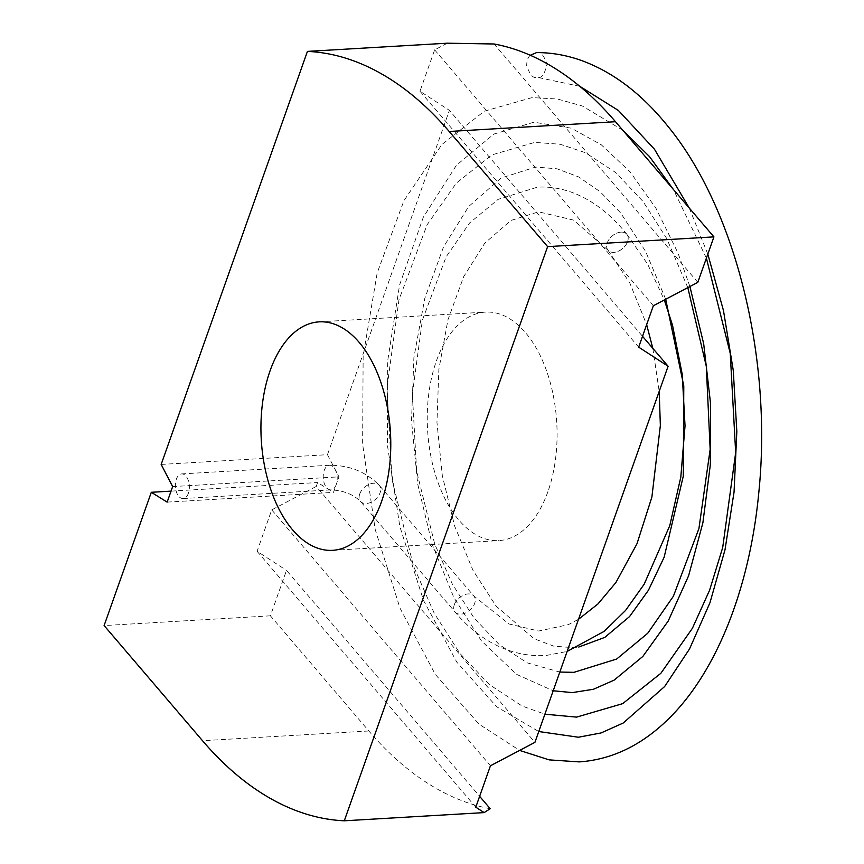 <?xml version="1.0" encoding="UTF-8"?>
<svg xmlns="http://www.w3.org/2000/svg" width="864" height="864" viewBox="0 0 864 864"><rect width="100%" height="100%" fill="white"/><g stroke="black" fill="none" stroke-linecap="round" stroke-linejoin="round"><path stroke-width="0.65" stroke-dasharray="4.32 3.24" d="M490.212 808.715A448.762 253.67 86.6 0 1 368.831 730.976L270.41 615.816L286.502 570.359L479.628 796.316M547.938 491.605A114.437 64.681 86.6 0 1 498.863 540.594A114.437 64.681 86.6 0 1 427.594 430.132A114.437 64.681 86.6 0 1 485.471 312.109A114.437 64.681 86.6 0 1 546.88 371.736A114.437 64.681 86.6 0 1 547.938 491.605M161.168 464.432L327.467 454.68L338.958 476.842L333.461 492.372L317.606 482.544L316.213 486.464L534.924 742.36M327.467 454.68L449.41 110.344L642.524 336.301M316.213 486.464L271.739 509.879L257.072 551.286L286.502 570.359M270.41 615.816L104.112 625.568M171.05 491.13L317.606 482.544M447.282 43.2L434.635 49.853L419.98 91.26L449.41 110.344M697.82 282.344L494.111 43.988M167.152 502.114L333.461 492.372M172.66 486.583L338.958 476.842M434.635 49.853L653.346 305.748M419.98 91.26L638.68 347.155M257.072 551.286L475.783 807.181M271.739 509.879L490.439 765.774M188.384 493.268A12.344 6.977 86.6 0 1 183.092 498.55A12.344 6.977 86.6 0 1 175.403 486.637A12.344 6.977 86.6 0 1 181.645 473.915A12.344 6.977 86.6 0 1 188.266 480.341A12.344 6.977 86.6 0 1 188.384 493.268M622.382 232.135A12.344 8.165 -40.5 0 1 626.8 234.22A12.344 8.165 -40.5 0 1 622.717 248.443A12.344 8.165 -40.5 0 1 608.04 250.258A12.344 8.165 -40.5 0 1 609.66 238.583A12.344 8.165 -40.5 0 1 622.382 232.135M621 232.124A12.344 8.165 -40.5 0 1 626.908 234.36A12.344 8.165 -40.5 0 1 622.512 248.627A12.344 8.165 -40.5 0 1 607.91 250.117A12.344 8.165 -40.5 0 1 609.239 239.134A12.344 8.165 -40.5 0 1 621 232.124M530.312 55.264C528.034 57.121 526.813 60.545 526.662 65.524C529.794 74.801 533.261 78.71 537.03 77.263L537.538 77.242C541.48 78.656 544.633 74.347 546.988 64.325C543.823 55.026 540.346 51.106 536.576 52.585M368.831 730.976L202.522 740.718M336.204 484.607A12.344 6.977 86.6 0 1 330.912 489.888A12.344 6.977 86.6 0 1 323.233 477.976A12.344 6.977 86.6 0 1 329.465 465.253A12.344 6.977 86.6 0 1 336.096 471.679A12.344 6.977 86.6 0 1 336.204 484.607M454.324 604.649A12.344 8.165 139.5 0 0 455.112 612.068A12.344 8.165 139.5 0 0 460.912 614.174A12.344 8.165 139.5 0 0 472.748 607.046A12.344 8.165 139.5 0 0 473.872 596.03A12.344 8.165 139.5 0 0 463.547 595.091A12.344 8.165 139.5 0 0 454.324 604.649M359.737 493.97A12.344 8.165 139.5 0 0 360.515 501.401A12.344 8.165 139.5 0 0 375.203 499.586A12.344 8.165 139.5 0 0 379.285 485.363A12.344 8.165 139.5 0 0 368.96 484.412A12.344 8.165 139.5 0 0 359.737 493.97M332.564 550.336L498.863 540.594M319.172 321.862L485.471 312.109M183.092 498.55L330.912 489.888C343.321 490.439 353.192 494.273 360.515 501.401L455.112 612.068C476.399 637.675 508.205 657.871 546.275 655.452L567.119 651.445M181.645 473.915L329.465 465.253C349.445 465.167 366.044 471.874 379.285 485.363L473.872 596.03L509.026 623.992L538.661 631.022L568.296 624.683L578.502 619.304M626.8 234.22L647.633 264.146L664.319 299.981M608.04 250.258L629.899 283.187L646.65 324.648M652.817 348.343L659.2 391.414M626.908 234.349C609.703 212.879 590.35 198.536 568.825 191.311C558.403 187.952 547.906 186.57 537.322 187.175L498.053 199.4L469.573 223.009L446.072 256.921L422.41 320.069L412.355 394.081L416.653 471.355L434.722 544.072L452.326 584.075L474.034 617.998L499.219 644.598L527.148 662.839L559.818 672.052M607.921 250.117L573.556 220.104L538.564 211.82L510.916 220.46L484.747 243.184L463.676 276.696L447.952 319.788L438.858 369.425L436.957 422.442L442.325 475.654L454.615 525.96L473.008 570.391L496.141 606.172L534.114 638.744L553.651 646.11L572.951 647.676L578.75 647.039M665.69 299.257L645.656 251.489L620.622 212.911L600.178 191.743L578.74 176.969L557.086 168.804L535.658 167.054L501.012 178.06L468.634 206.561L443.513 246.942L424.775 298.458L413.888 357.599L411.512 420.725L417.722 484.132L432.13 544.212L453.838 597.499L481.291 640.71L516.38 674.276L553.187 690.768M689.915 286.502L677.981 253.012L655.97 208.3L629.986 171.752L601.279 144.785L571.298 128.174L533.93 122.213L493.841 134.093L456.354 165.359L423.317 217.231L399.578 284.99L387.342 363.042L387.461 445.489L399.838 526.522L423.565 600.512L456.808 662.137L496.616 706.73L538.758 731.538M707.821 254.124L689.288 208.062M579.787 86.314L537.03 77.263M687.809 287.615L666.684 238.453L643.032 201.463L615.643 172.508L585.306 152.669L560.228 144.245L534.686 142.398L491.81 154.926L456.322 183.114L427.064 224.856L398.963 299.786L386.975 387.731L392.029 479.606L413.478 566.05L434.246 613.289L459.832 653.324L489.434 684.644L522.18 706.072L544.903 714.182M622.793 130.259L582.358 106.002L557.345 98.982L532.051 97.61L484.315 111.197L441.85 144.558L403.931 200.696L377.19 272.916L363.139 356.087L362.632 444.247L375.257 529.708L400 608.126L435.272 674.352L478.991 724.14L519.631 750.416M706.396 258.12L673.412 189.497"/><path stroke-width="1.3" d="M479.628 796.316L490.212 808.715L484.142 812.603L344.293 820.8A448.762 253.67 86.6 0 1 202.522 740.718L104.112 625.568L151.308 492.286L171.05 491.13M642.524 336.301L668.11 366.239L534.924 742.36L490.439 765.774L475.783 807.181L484.142 812.603M151.308 492.286L167.152 502.114L172.66 486.583L161.168 464.432L307.433 51.397A448.762 253.67 86.6 0 1 449.204 131.479L547.614 246.629L344.293 820.8M547.614 246.629L713.923 236.887L615.503 121.727A448.762 253.67 86.6 0 0 494.111 43.988L447.282 43.2L307.433 51.397M713.923 236.887L697.82 282.344L653.346 305.748L638.68 347.155L668.11 366.239M381.629 501.347A114.437 64.681 86.6 0 1 332.564 550.336A114.437 64.681 86.6 0 1 261.284 439.884A114.437 64.681 86.6 0 1 319.172 321.862A114.437 64.681 86.6 0 1 380.581 381.488A114.437 64.681 86.6 0 1 381.629 501.347M519.631 750.416L549.202 759.877L579.226 761.897C610.513 759.726 639.144 746.485 665.107 722.174C715.338 675.529 749.542 589.842 758.765 492.977C772.654 358.657 735.588 208.775 667.926 126.317C642.028 94.079 613.278 72.176 581.699 60.588C566.806 55.242 551.761 52.574 536.576 52.585L530.312 55.264M615.503 121.727L449.204 131.479M664.319 299.981L672.516 325.199L682.236 374.306L685.033 425.844L680.81 477.068L669.773 525.636L644.177 584.215L625.536 610.459L604.238 631.314L567.119 651.445M646.65 324.648L652.817 348.343M659.2 391.414L660.355 425.498L651.888 497.07L636.962 543.812L615.859 582.595L597.91 603.99L578.502 619.304M578.75 647.039L604.811 637.384L629.564 616.561L648.41 590.306L664.157 557.194L683.294 476.183L683.791 385.992L665.69 299.257M553.187 690.768L572.303 692.604L593.428 689.267L614.142 680.119L642.827 656.456L668.207 621.065L688.608 575.759L702.886 522.817L710.338 464.724L710.618 404.125L703.685 343.786L689.915 286.502M538.758 731.538L578.416 737.23L601.042 732.953L623.203 723.028L664.643 686.524L689.526 648.961L709.96 602.759L725.004 549.796L734.054 492.037L736.83 431.546L733.255 370.375L723.47 310.565L707.821 254.124M689.288 208.062L654.48 149.245L618.386 110.462L579.787 86.314M559.818 672.052L573.955 672.332L616.658 659.038L647.708 633.29L673.391 596.236L698.922 528.606L710.165 449.345L706.298 366.304L687.809 287.615M544.903 714.182L576.59 717.12L622.652 703.652L660.852 673.304L692.399 628.29L709.592 590.242L722.714 547.474L735.674 452.563L730.242 353.376L706.396 258.12M673.412 189.497L649.48 156.568L622.793 130.259"/></g></svg>
